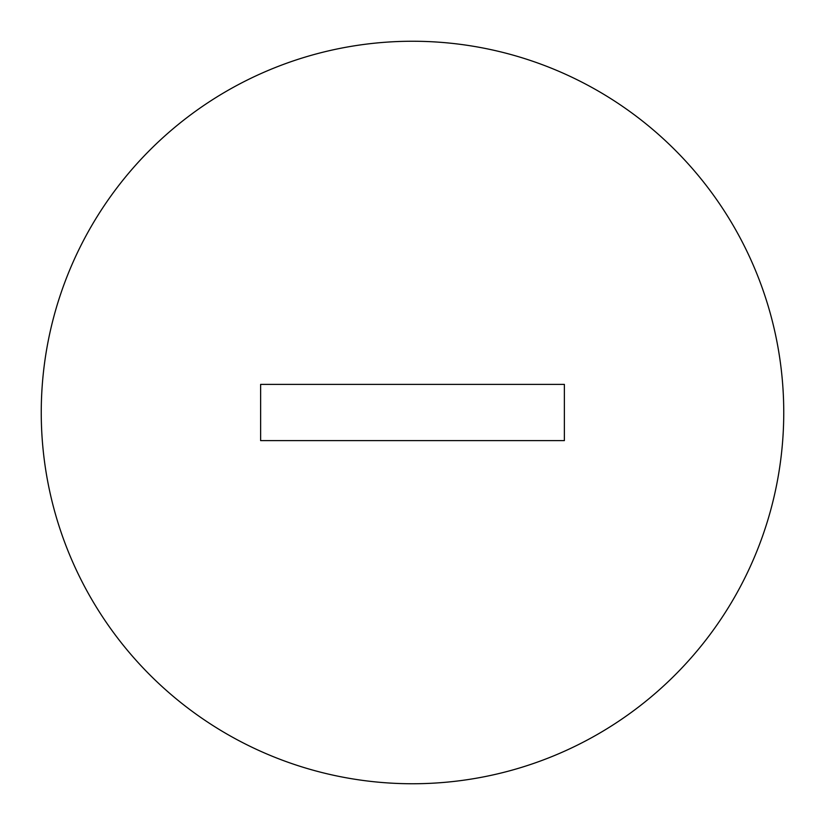 <?xml version="1.0" encoding="UTF-8"?>
<svg xmlns="http://www.w3.org/2000/svg" width="825" height="825" viewBox="0 0 825 825"><rect width="100%" height="100%" fill="white"/><g stroke="black" fill="none" stroke-linecap="round" stroke-linejoin="round"><path stroke-width="1.24" d="M783.75 412.5A371.25 371.25 0 0 0 412.5 41.25A371.25 371.25 0 0 0 41.25 412.5A371.25 371.25 0 0 0 412.5 783.75A371.25 371.25 0 0 0 783.75 412.5M564.372 440.622L564.372 384.378L260.628 384.378L260.628 440.622L564.372 440.622"/></g></svg>
